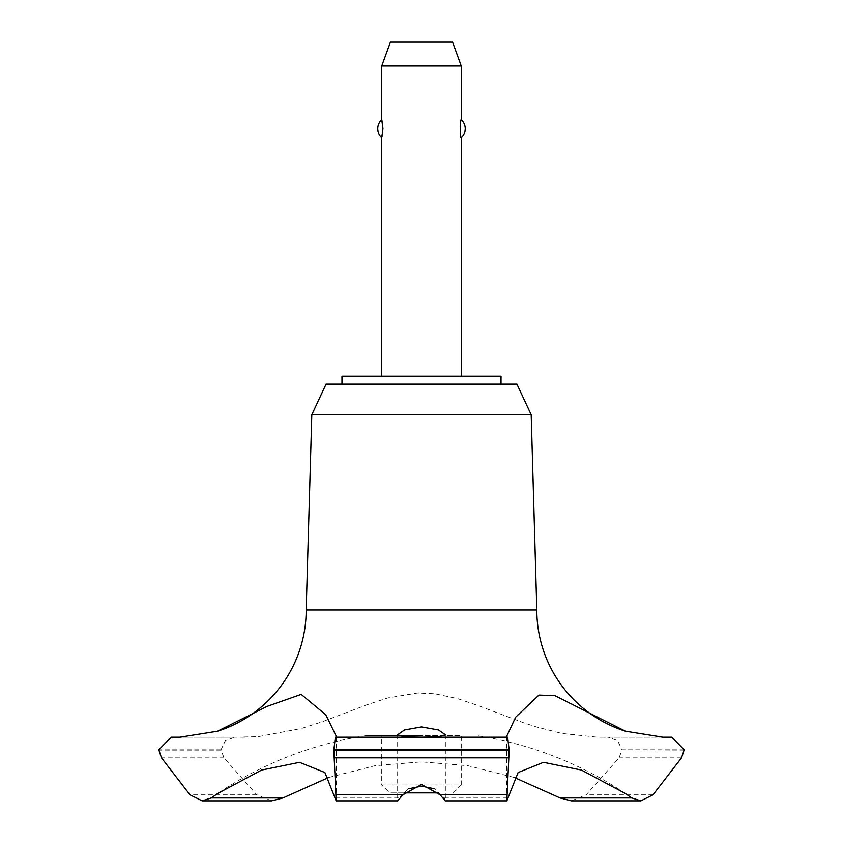 <?xml version="1.0" encoding="UTF-8"?>
<svg xmlns="http://www.w3.org/2000/svg" width="843" height="843" viewBox="0 0 843 843"><rect width="100%" height="100%" fill="white"/><g stroke="black" fill="none" stroke-linecap="round" stroke-linejoin="round"><path stroke-width="0.63" stroke-dasharray="4.21 3.16" d="M501.027 384.123L341.973 384.123L501.027 384.123M501.027 376.168L341.973 376.168M531.195 414.703L311.805 414.703M516.938 384.123L326.062 384.123M536.812 609.974L306.188 609.974M662.883 737.214L597.529 737.214L562.039 733.473L536.569 727.003L523.661 722.788L479.372 706.023L457.591 698.615L434.967 693.789L417.443 693.02L387.801 697.941L366.273 705.033L321.805 721.924L301.488 728.468L258.148 736.677L234.87 737.214L225.366 740.639L220.992 749.785L223.964 757.846L256.799 794.823L271.604 800.85M328.707 777.478L374.893 765.729L421.5 761.872L468.107 765.729L514.293 777.478M244.639 737.214L179.865 737.214M408.634 788.774L398.75 797.952L397.717 800.85M381.731 376.168L461.269 376.168L381.731 376.168M381.731 137.588C383.059 138.6 383.059 118.789 381.731 119.801M381.731 66.007L461.269 66.007M461.269 119.801L460.025 128.694L461.269 137.588M453.313 792.894L461.269 784.949L381.731 784.949L389.687 792.894L438.697 792.894M461.269 784.949L461.269 735.633L381.731 735.633L381.731 784.949L461.269 784.949M381.731 735.633L461.269 735.633M404.303 792.894L389.687 792.894M452.586 42.15L390.414 42.15M445.283 800.85L444.25 797.952L434.366 788.774M444.25 797.952L507.486 797.952M335.514 797.952L398.75 797.952M421.5 735.633L366.199 735.633L421.5 735.633M336.062 737.214L335.356 737.214M671.808 737.214L598.361 737.214M684.2 749.785L622.008 749.785L617.634 740.628L608.13 737.214M684.2 750.101L622.008 749.785M571.396 800.85L586.212 794.823L619.036 757.846L622.008 750.101M220.992 750.101L158.8 750.101M220.992 749.785L158.8 749.785M234.87 737.214L171.192 737.214L234.87 737.214M681.513 757.846L619.036 757.846M652.998 794.823L586.212 794.823M256.788 794.823L190.002 794.823M223.964 757.846L161.487 757.846M397.643 734.748L397.643 800.745M445.357 734.748L445.357 800.745M506.59 736.55L506.59 797.32M625.464 793.569A365.83 365.83 0 0 0 476.801 735.633M366.199 735.633A365.83 365.83 0 0 0 217.536 793.569M336.41 736.55L336.41 797.32"/><path stroke-width="1.26" d="M501.027 384.123L501.027 376.168L341.973 376.168L341.973 384.123M625.464 731.218A127.24 127.24 0 0 1 536.812 609.974L531.195 414.703L516.938 384.123L326.062 384.123L311.805 414.703L306.188 609.974A127.24 127.24 0 0 1 217.536 731.218L267.094 706.392L301.193 694.379L325.841 714.843L336.41 736.55L336.062 737.214L506.98 737.214L506.59 736.55L515.653 717.203L538.94 695.085L555.021 695.717L625.464 731.218L662.883 737.214M282.921 797.952L211.182 797.952L202.172 800.85L271.604 800.85L282.921 797.952L328.707 777.478M179.865 737.214L217.536 731.218M335.356 737.214L507.644 737.214L335.356 737.214L333.817 750.101L509.183 750.101L507.644 737.214L506.98 737.214M333.817 749.785L509.183 749.785M333.817 750.101L336.167 800.85L397.717 800.85L402.859 794.823L421.5 784.464L440.141 794.823L445.283 800.85L506.833 800.85L509.183 750.101M421.5 737.193L404.587 736.908L397.643 734.748L404.545 729.975L421.5 726.94L438.455 729.975L445.357 734.748L438.413 736.908L421.5 737.193M434.366 788.774L421.5 786.15L408.634 788.774M461.269 376.168L461.269 137.588C459.941 138.6 459.941 118.789 461.269 119.801L461.269 66.007L381.731 66.007L381.731 119.801L382.975 128.694L381.731 137.588L381.731 376.168M381.731 66.007L390.414 42.15L452.586 42.15L461.269 66.007M461.269 119.801A11.928 11.928 0 0 1 461.269 137.588M381.731 137.588A11.928 11.928 0 0 1 381.731 119.801M438.697 792.894L404.303 792.894M663.304 737.214L671.808 737.214L684.2 749.785L681.513 757.846L652.998 794.823L640.828 800.85L631.818 797.952L625.464 793.569L581.396 770.049L543.45 762.335L518.108 772.546L506.833 800.85M631.818 797.952L560.079 797.952L571.396 800.85L640.828 800.85M514.293 777.478L560.079 797.963M336.167 800.85L324.892 772.546L299.55 762.335L261.604 770.049L217.536 793.569L211.182 797.963M306.188 609.974L536.812 609.974M202.172 800.85L190.002 794.823L161.487 757.846L158.8 749.785L171.192 737.214L179.696 737.214M311.805 414.703L531.195 414.703M440.141 794.823L506.611 794.823M334.207 757.846L508.793 757.846M336.389 794.823L402.859 794.823"/></g></svg>
